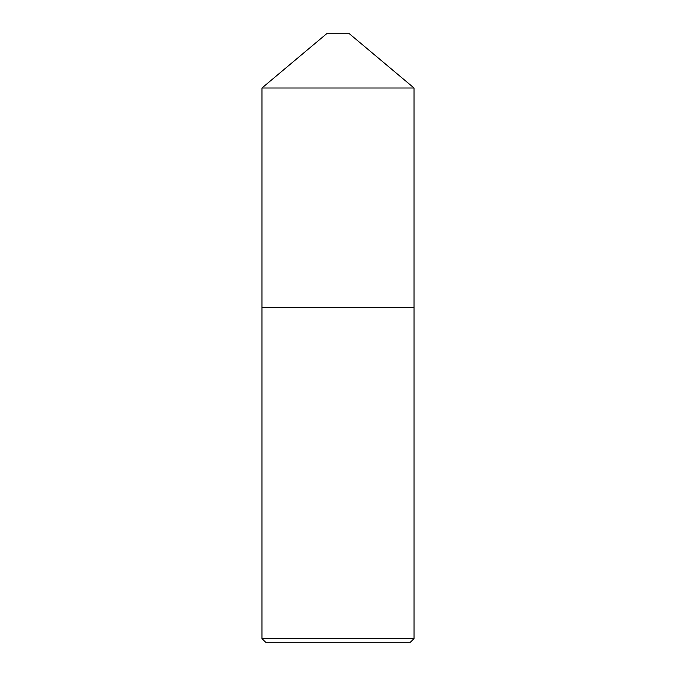 <?xml version="1.0" encoding="UTF-8"?>
<svg xmlns="http://www.w3.org/2000/svg" width="676" height="676" viewBox="0 0 676 676"><rect width="100%" height="100%" fill="white"/><g stroke="black" fill="none" stroke-linecap="round" stroke-linejoin="round"><path stroke-width="1.01" d="M326.559 33.8L349.441 33.8L414.042 88.007L261.958 88.007L326.559 33.8M261.95 638.55L414.05 638.55L410.4 642.2L265.6 642.2L261.95 638.55L261.95 307.588L414.042 307.58L414.042 88.007M414.05 638.55L414.05 307.588L261.95 307.588L261.958 88.007"/></g></svg>
